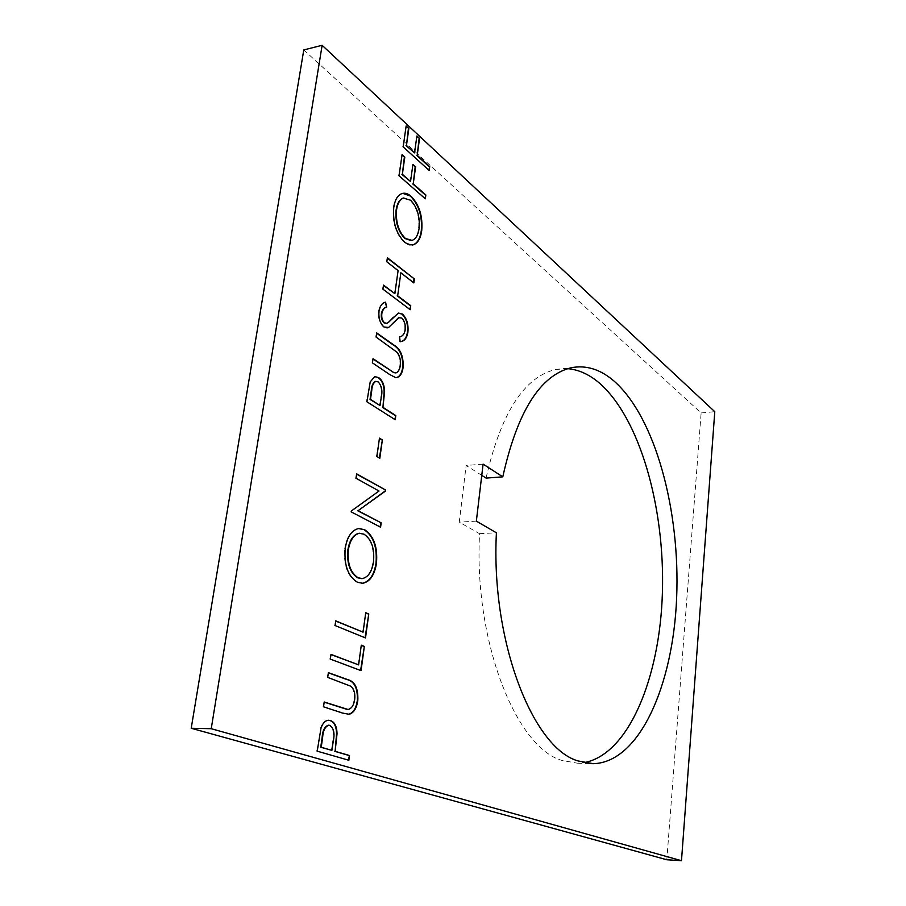 <?xml version="1.0" encoding="UTF-8"?>
<svg xmlns="http://www.w3.org/2000/svg" width="906" height="906" viewBox="0 0 906 906"><rect width="100%" height="100%" fill="white"/><g stroke="black" fill="none" stroke-linecap="round" stroke-linejoin="round"><path stroke-width="0.68" stroke-dasharray="4.53 3.4" d="M481.765 475.356L466.137 465.48L459.263 522.15L479.557 533.691C473.679 641.052 516.092 747.733 562.026 760.451L577.439 763.192L583.94 762.671M567.666 368.663L555.559 369.489C523.974 377.123 500.814 413.329 486.08 478.096M303.782 49.932L701.142 412.943L666.816 859.76M476.352 521.143L459.263 522.15M479.557 533.691L496.409 532.796M483.091 464.121L466.137 465.48M701.142 412.943L714.789 411.686M428.753 170.566L403.17 146.874M402.717 146.965L406.148 125.945M414.099 152.955L416.907 135.957M424.891 198.878L399.059 175.798M398.606 175.889L402.071 154.62M410.101 181.585L412.932 164.394M412.151 245.062L404.846 242.412M404.393 242.491C395.922 234.224 392.219 222.616 393.295 207.689L393.748 207.61M393.295 207.689C394.438 199.932 397.19 195.243 401.573 193.624L402.728 193.34M411.143 240.577L411.607 240.452C415.322 239.105 417.655 235.198 418.595 228.708C419.671 216.828 416.851 207.361 410.124 200.283L403.917 197.938M409.772 309.773L382.932 289.173M382.468 289.252L383.51 285.084M394.416 293.737L398.096 270.6M397.643 270.668L386.828 261.789M386.364 261.868L387.406 257.734M413.419 283L400.418 272.842M399.682 341.811L399.286 336.919M398.833 336.975L399.161 336.896C401.913 336.602 403.759 334.405 404.71 330.282L405.163 330.226M404.71 330.282C405.299 325.095 404.178 321.03 401.347 318.097L401.8 318.029M401.347 318.097L399.546 317.496M386.964 327.949L384.008 326.987M383.544 327.055C379.535 323.374 377.881 318.006 378.583 310.951L379.036 310.883M378.583 310.951C379.637 305.809 381.8 302.898 385.073 302.208L385.537 302.14M386.273 323.397L388.493 322.355M388.04 322.411L392.117 318.21M391.652 318.266L398.651 313.08M396.511 377.564L394.993 377.553L389.059 374.45L372.445 362.898M371.981 362.955L373.046 358.674M395.616 372.898L395.752 372.876C397.938 371.834 399.32 369.354 399.897 365.446L400.35 365.39M399.897 365.446C400.418 360.271 399.331 355.911 396.647 352.377L397.111 352.321M396.647 352.377L376.115 337.089M375.65 337.145L376.703 332.91M394.778 419.784L366.907 401.8M366.443 401.845L370.214 381.913M369.75 381.958L374.869 376.602M379.569 405.548L380.792 397.338C382.23 390.894 381.2 385.763 377.7 381.936L375.911 381.358M379.365 458.289L376.896 456.533M376.432 456.567L379.455 438.153M380.124 527.224L351.245 511.913M350.769 511.947L351.381 510.973M350.905 511.007L379.014 491.018M378.549 491.041L356.035 478.255M355.56 478.3L356.658 473.849M361.981 583.328L357.542 582.309M357.066 582.332C347.587 576.499 343.476 565.242 344.722 548.572L345.197 548.538M344.722 548.572C346.624 536.941 351.075 530.282 358.051 528.594L359.036 528.504M361.675 578.617L361.913 578.594C367.779 577.156 371.483 571.629 373.012 562.014C374.246 548.685 371.12 539.421 363.612 534.234L359.659 533.26M365.027 637.96L335.084 625.536M334.608 625.548L335.752 620.87M362.615 632.162L365.741 612.705M360.577 670.644L330.305 659.104M329.829 659.104L330.984 654.381M358.13 664.879L361.301 645.197M348.097 714.347L323.521 706.805M323.034 706.805L324.201 702.003M347.587 709.489L347.621 709.489C351.12 708.696 353.317 705.31 354.223 699.353L354.699 699.353M354.223 699.353C354.812 693.532 353.623 689.194 350.645 686.34L351.12 686.34M350.645 686.34L327.7 677.405M327.225 677.405L328.38 672.648M348.357 760.247L317.213 751.176M316.726 751.165L320.973 728.311M320.486 728.311C322.128 723.282 324.608 720.598 327.927 720.247L328.482 720.259M331.415 750.361L332.796 740.983C334.427 733.452 333.295 728.243 329.388 725.366L328.674 725.23M577.439 763.192L590.35 763.599M555.559 369.489L571.267 367.723"/><path stroke-width="1.36" d="M502.796 476.85C517.281 411.709 540.101 375.333 571.267 367.723C586.103 364.88 600.327 369.297 613.928 380.973C655.412 417.292 680.406 510.961 676.623 598.277C673.056 685.457 639.432 762.456 593.271 763.69L578.062 760.949C532.728 748.186 490.712 640.825 496.409 532.796L476.352 521.143L483.091 464.121L502.796 476.85L486.08 478.096L481.765 475.356M583.94 762.671C628.787 754.607 659.976 677.495 662.411 592.501C664.993 507.383 639.817 417.711 598.809 382.581C588.877 374.235 578.492 369.603 567.666 368.663M349.206 714.29L342.581 713.09L323.521 706.805L324.201 702.003L348.097 709.5C351.596 708.696 353.793 705.321 354.699 699.353C355.299 693.543 354.099 689.194 351.12 686.34L327.7 677.405L328.38 672.648L347.236 679.477C354.744 681.187 358.278 688.084 357.836 700.168C356.749 708.096 353.872 712.796 349.206 714.29L348.572 714.358M364.348 646.408L361.052 670.644L330.305 659.104L330.984 654.381L358.606 664.879L361.301 645.197L364.348 646.408L360.599 670.474M368.765 614.008L365.503 637.949L335.084 625.536L335.752 620.87L363.08 632.15L365.741 612.705L368.765 614.008L365.061 637.767M376.466 563.249C374.586 574.993 370.044 581.675 362.819 583.283L357.542 582.309C348.063 576.476 343.952 565.231 345.197 548.538C347.1 536.918 351.539 530.259 358.527 528.56L364.699 529.772C373.861 535.978 377.791 547.133 376.466 563.249L376.001 563.272C374.121 575.016 369.569 581.686 362.355 583.294L361.981 583.328M395.458 377.508L389.512 374.405L372.445 362.898L373.046 358.674L393.657 372.468L396.205 372.819C398.391 371.777 399.773 369.308 400.35 365.39C400.871 360.214 399.784 355.854 397.111 352.321L376.115 337.089L376.703 332.91L393.612 344.835C400.339 348.651 403.532 356.069 403.159 367.089C402.434 372.796 400.452 376.25 397.213 377.462L395.458 377.508M402.4 314.008C406.771 318.278 408.606 324.348 407.904 332.23C406.907 337.859 404.654 340.973 401.143 341.539L400.135 341.755L399.614 336.839C402.366 336.545 404.212 334.348 405.163 330.226C405.752 325.039 404.631 320.973 401.8 318.029L398.912 317.689L388.617 327.474L384.008 326.987C379.999 323.317 378.346 317.949 379.036 310.883C380.101 305.752 382.264 302.83 385.537 302.14L386.726 307.123C384.314 307.655 382.694 309.761 381.868 313.453C381.369 317.44 382.241 320.543 384.472 322.774L386.794 323.317L388.493 322.355L398.266 313.159L401.947 314.076C406.318 318.346 408.153 324.416 407.451 332.287L407.904 332.23M410.769 305.696L410.225 309.705L382.932 289.173L383.51 285.084L394.869 293.669L398.096 270.6L386.828 261.789L387.406 257.734L414.404 278.969L413.872 282.932L400.871 272.774L397.666 295.786L410.769 305.696L409.818 309.399M421.72 230.713C420.599 238.538 417.779 243.238 413.283 244.813L409.138 244.824L404.846 242.412C396.375 234.144 392.672 222.536 393.748 207.61C394.891 199.852 397.643 195.164 402.026 193.544C404.982 192.65 408.017 193.578 411.12 196.319C419.331 204.824 422.864 216.285 421.72 230.713L421.279 230.792C420.146 238.606 417.338 243.306 412.842 244.892L412.151 245.062M211.234 728.707L681.482 860.7L666.816 859.76L191.211 728.265L303.782 49.932L322.128 45.3L211.234 728.707L191.211 728.265M681.482 860.7L714.789 411.686L322.128 45.3M429.704 166.693L429.195 170.487L403.17 146.874L406.148 125.945L408.855 128.471L406.454 145.492L414.54 152.876L416.907 135.957L419.557 138.425L417.213 155.3L429.704 166.693L428.81 170.135M425.854 194.971L425.333 198.799L399.059 175.798L402.071 154.62L404.801 157.089L402.366 174.314L410.543 181.506L412.932 164.394L415.616 166.806L413.238 183.873L425.854 194.971L424.948 198.459M395.797 415.56L395.231 419.738L366.907 401.8L370.214 381.913L374.676 376.636L378.742 377.655C382.502 380.361 384.45 385.05 384.608 391.743L382.944 407.349L395.797 415.56L394.812 419.478M382.366 439.92L379.829 458.255L376.896 456.533L379.455 438.153L382.366 439.92L379.399 458.006M358.312 510.825L381.188 522.841L380.588 527.201L351.245 511.913L351.381 510.973L379.014 491.018L356.035 478.255L356.658 473.849L385.65 490.067L385.514 491.041L357.836 510.848L381.188 522.841M349.49 755.502L348.844 760.259L317.213 751.176L320.973 728.311C322.615 723.294 325.095 720.61 328.414 720.259L330.531 720.564C334.722 722.127 336.896 726.521 337.043 733.735L335.141 751.323L349.49 755.502L348.38 760.134M406.081 126.398L408.855 128.471M408.413 128.561L406.454 145.492M406.001 145.583L414.54 152.876M416.851 136.41L419.557 138.425M419.116 138.527L417.213 155.3M416.771 155.39L429.263 166.783M402.004 155.062L404.801 157.089M404.359 157.18L402.366 174.314M401.913 174.394L410.543 181.506M412.876 164.824L415.616 166.806M415.175 166.885L413.238 183.873M412.796 183.963L425.412 195.05M402.728 193.34L411.12 196.319M410.667 196.398C418.878 204.903 422.423 216.364 421.279 230.792M403.917 197.938L402.921 198.176C399.387 199.671 397.122 203.556 396.115 209.841C395.141 222.049 398.085 231.608 404.937 238.516L411.143 240.577M410.577 200.203L403.374 198.086C399.84 199.58 397.575 203.476 396.568 209.762C395.594 221.97 398.538 231.528 405.39 238.448L412.049 240.384C415.763 239.037 418.096 235.118 419.048 228.64C420.124 216.749 417.292 207.27 410.577 200.203M383.453 285.458L394.869 293.669M387.349 258.131L414.404 278.969M413.963 279.037L413.476 282.615M397.666 295.786L400.871 272.774M397.213 295.854L410.316 305.764M407.451 332.287C406.454 337.927 404.201 341.03 400.69 341.596L400.135 341.721M399.546 317.496L398.912 317.689M398.459 317.757L388.617 327.474M388.153 327.53L386.964 327.949M385.095 302.31L386.726 307.123M386.262 307.179C383.861 307.723 382.241 309.829 381.403 313.51L381.868 313.453M381.403 313.51C380.905 317.508 381.777 320.611 384.008 322.842L384.472 322.774M384.008 322.842L386.273 323.397M398.651 313.08L401.947 314.076M372.989 359.014L393.657 372.468M393.204 372.513L395.616 372.898M376.658 333.261L393.147 344.892C399.886 348.708 403.079 356.126 402.706 367.145L403.159 367.089M402.706 367.145C401.97 372.842 399.988 376.307 396.76 377.508L396.511 377.564M374.869 376.602L378.742 377.655M378.278 377.711C382.038 380.418 383.985 385.107 384.144 391.788L384.608 391.743M384.144 391.788L382.944 407.349M382.479 407.394L395.344 415.605M375.911 381.358L375.39 381.426C372.91 382.762 371.539 385.877 371.256 390.769L370.022 399.455L380.033 405.503L381.256 397.292C382.694 390.848 381.664 385.707 378.164 381.879L375.854 381.369C373.374 382.706 372.004 385.82 371.72 390.724L370.486 399.41L380.033 405.503M379.41 438.447L381.902 439.965M380.724 522.864L380.158 526.975M356.624 474.121L385.65 490.067M385.186 490.101L385.514 491.041M385.05 491.075L357.836 510.848M359.036 528.504L364.699 529.772M364.235 529.806C373.397 536.001 377.315 547.156 376.001 563.272M359.659 533.26L358.844 533.317C353.159 534.823 349.501 540.338 347.881 549.863C346.749 563.532 350.022 572.841 357.689 577.802L361.675 578.617M364.076 534.212L359.32 533.294C353.623 534.789 349.976 540.304 348.357 549.829C347.225 563.509 350.497 572.83 358.164 577.79L362.389 578.572C368.255 577.145 371.947 571.618 373.476 561.992C374.722 548.662 371.585 539.398 364.076 534.212M335.718 621.063L363.08 632.15M365.718 612.909L368.289 614.019M330.95 654.551L358.606 664.879M361.279 645.378L363.872 646.42M324.189 702.15L347.225 709.466M346.738 709.466L347.587 709.489M328.357 672.818L346.76 679.477C354.269 681.176 357.802 688.073 357.36 700.168L357.836 700.168M357.36 700.168C356.273 708.084 353.385 712.796 348.719 714.29M328.482 720.259L330.531 720.564M330.044 720.564C334.235 722.127 336.409 726.51 336.568 733.724L337.043 733.735M336.568 733.724L335.141 751.323M334.654 751.301L349.003 755.491M328.674 725.23L328.312 725.219C324.608 726.555 322.559 730.598 322.151 737.337L320.747 747.246L331.902 750.372L333.283 740.995C334.914 733.464 333.782 728.254 329.863 725.378L328.799 725.219C325.095 726.567 323.046 730.61 322.638 737.348L321.234 747.257L331.902 750.372M590.35 763.599L593.271 763.69"/></g></svg>
